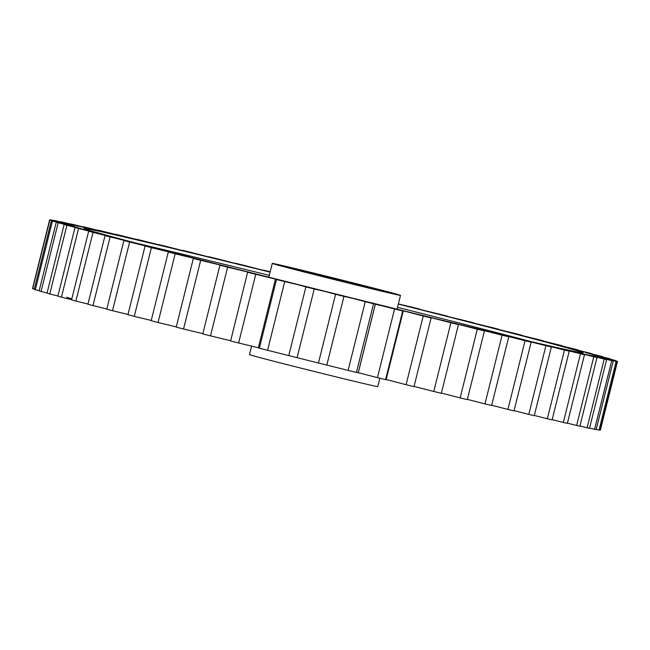<?xml version="1.0" encoding="UTF-8"?>
<svg xmlns="http://www.w3.org/2000/svg" width="650" height="650" viewBox="0 0 650 650"><rect width="100%" height="100%" fill="white"/><g stroke="black" fill="none" stroke-linecap="round" stroke-linejoin="round"><path stroke-width="0.97" d="M270.075 272.139A257.238 2.697 14 0 0 83.972 228.426A257.238 2.697 14 0 0 352.064 298.033A257.238 2.697 14 0 0 583.156 352.885A257.238 2.697 14 0 0 398.312 304.111M251.656 346.036L249.511 354.624A66.081 0.691 14 0 0 318.378 372.507A66.081 0.691 14 0 0 377.748 386.596L379.827 378.227M341.128 281.287A66.081 0.691 -166 0 1 272.252 263.404A66.081 0.691 -166 0 1 331.622 277.493A66.081 0.691 -166 0 1 400.489 295.376A66.081 0.691 -166 0 1 341.128 281.287M599.779 429.959L600.372 430.105L617.5 361.416L596.871 356.387L616.85 361.489L599.722 430.186A292.638 3.063 14 0 1 599.032 430.105L616.151 361.408L594.587 356.119L613.275 360.929L596.148 429.618A292.638 3.063 14 0 1 594.587 429.325L611.715 360.628L589.444 355.144L606.637 359.596L589.509 428.285A292.638 3.063 14 0 1 587.096 427.773L604.224 359.084L581.498 353.454L597.009 357.508L579.881 426.197A292.638 3.063 14 0 1 576.648 425.482L593.775 356.785L570.83 351.081L584.488 354.689L567.361 423.378A292.638 3.063 14 0 1 563.339 422.459L580.466 353.762L557.57 348.043L569.221 351.162L552.102 419.859A292.638 3.063 14 0 1 547.332 418.746L564.46 350.058L541.856 344.378L551.379 346.978L534.251 415.675A292.638 3.063 14 0 1 528.791 414.383L545.919 345.686L523.851 340.121L531.148 342.176L514.02 410.873A292.638 3.063 14 0 1 507.926 409.419L525.054 340.722L503.774 335.327L508.747 336.814L491.619 405.502A292.638 3.063 14 0 1 484.957 403.902L502.084 335.205L481.821 330.037C474.061 328.161 485.16 331.037 484.429 330.939L467.301 399.628A292.638 3.063 14 0 1 460.151 397.898L477.279 329.209L458.25 324.317C449.954 322.303 459.989 324.927 458.453 324.626L441.326 393.315A292.638 3.063 14 0 1 433.761 391.471L450.889 322.782L433.314 318.232C424.572 316.095 433.436 318.435 431.121 317.939L413.993 386.628L431.121 317.939A292.638 3.063 -166 0 1 423.223 316.006L407.282 311.846C398.19 309.611 405.787 311.642 402.707 310.952L385.58 379.649L386.132 379.681L403.26 310.993L402.707 310.952A292.638 3.063 -166 0 1 394.566 308.945L373.547 303.745L356.419 372.442L358.272 372.734L375.399 304.046M596.204 429.406L599.032 430.105M589.558 428.074L594.587 429.325M579.93 425.994L587.096 427.773M567.418 423.166L576.648 425.482M552.151 419.64L563.339 422.459M534.308 415.447L547.332 418.746M514.077 410.629L528.791 414.383M491.684 405.251L507.926 409.419M467.366 399.376L484.957 403.902M441.391 393.079L460.151 397.898M414.05 386.401L433.761 391.471M358.28 372.702L377.439 377.642A292.638 3.063 14 0 0 385.58 379.649C388.668 380.339 381.062 378.3 390.154 380.534L406.096 384.694A292.638 3.063 14 0 0 413.993 386.628M259.374 348.213L276.502 279.524L275.478 279.134L258.351 347.823L259.374 348.213A292.638 3.063 14 0 0 267.589 350.277L288.762 355.591A292.638 3.063 14 0 0 297.099 357.679L318.451 363.009A292.638 3.063 14 0 0 326.812 365.089L348.116 370.386A292.638 3.063 14 0 0 356.419 372.442M230.612 340.957L247.618 272.188L230.612 340.957A292.638 3.063 14 0 0 238.623 342.981L258.367 347.75M275.478 279.134L255.751 274.292A292.638 3.063 -166 0 1 247.739 272.269C245.099 271.529 253.443 273.479 244.546 271.221L227.63 267.174A292.638 3.063 -166 0 1 219.919 265.216L202.792 333.905A292.638 3.063 14 0 0 210.502 335.863L230.539 340.706M223.007 265.777L219.919 265.216C218.051 264.664 227.614 266.931 219.123 264.761L200.671 260.317A292.638 3.063 -166 0 1 193.343 258.44L176.215 327.137A292.638 3.063 14 0 0 183.544 329.006L202.849 333.669M198.404 259.496L193.343 258.44C192.27 258.091 202.946 260.642 194.943 258.586L175.175 253.784A292.638 3.063 -166 0 1 168.301 252.021L151.174 320.71A292.638 3.063 14 0 0 158.048 322.481L176.272 326.885M175.338 253.565L168.301 252.021C168.041 251.875 179.701 254.678 172.291 252.769L151.409 247.666A292.638 3.063 -166 0 1 145.072 246.025L127.944 314.714A292.638 3.063 14 0 0 134.282 316.355L151.239 320.458M154.034 248.056L129.634 242.011A292.638 3.063 -166 0 1 123.906 240.516L106.779 309.205A292.638 3.063 14 0 0 112.507 310.708L128.001 314.47M134.745 243.027L110.102 236.893A292.638 3.063 -166 0 1 105.04 235.56L87.913 304.249A292.638 3.063 14 0 0 92.974 305.589L106.836 308.977M117.666 238.518L93.015 232.367A292.638 3.063 -166 0 1 88.676 231.205L71.549 299.894A292.638 3.063 14 0 0 75.888 301.056L87.969 304.029M102.984 234.593L78.561 228.475A292.638 3.063 -166 0 1 74.994 227.5L57.866 296.189A292.638 3.063 14 0 0 61.433 297.164L71.597 299.683M90.862 231.294L66.901 225.257A292.638 3.063 -166 0 1 64.147 224.486L47.019 293.174A292.638 3.063 14 0 0 49.774 293.954L57.923 295.977M81.437 228.654L58.167 222.763A292.638 3.063 -166 0 1 56.249 222.203L39.122 290.891A292.638 3.063 14 0 0 41.039 291.46L47.068 292.971M74.815 226.704L52.447 221.016A292.638 3.063 -166 0 1 51.391 220.659L34.263 289.356A292.638 3.063 14 0 0 35.319 289.713L39.179 290.68M71.045 225.453L49.806 220.033A292.638 3.063 -166 0 1 49.627 219.895L32.5 288.584A292.638 3.063 14 0 0 32.679 288.722L34.32 289.136M66.844 297.115A257.238 2.697 14 0 0 71.793 298.911M398.344 303.964L411.377 307.019A292.638 3.063 -166 0 1 419.388 309.043L418.251 308.961M419.388 309.043C422.029 309.782 413.684 307.832 422.581 310.091L439.497 314.137A292.638 3.063 -166 0 1 447.208 316.095L444.121 315.534M447.151 316.331L447.208 316.095C449.077 316.639 439.514 314.381 448.004 316.542L466.456 320.994A292.638 3.063 -166 0 1 473.785 322.863L468.723 321.815M473.728 323.115L473.785 322.863C474.858 323.221 464.181 320.669 472.184 322.717L491.952 327.519A292.638 3.063 -166 0 1 498.826 329.29L491.79 327.738M498.761 329.542L498.826 329.29C499.086 329.436 487.427 326.625 494.837 328.543L515.718 333.645A292.638 3.063 -166 0 1 522.056 335.286L513.094 333.247M521.999 335.53L537.493 339.292A292.638 3.063 -166 0 1 543.221 340.795L532.383 338.284M543.164 341.023L557.026 344.411A292.638 3.063 -166 0 1 562.087 345.751L549.461 342.786M562.031 345.971L574.113 348.944A292.638 3.063 -166 0 1 578.451 350.106L564.143 346.71M578.403 350.317L588.567 352.836A292.638 3.063 -166 0 1 592.134 353.811L576.258 350.009M592.077 354.023L600.226 356.046A292.638 3.063 -166 0 1 602.981 356.826L585.683 352.658M602.932 357.029L608.961 358.54A292.638 3.063 -166 0 1 610.878 359.109L592.312 354.608M610.821 359.32L614.681 360.287A292.638 3.063 -166 0 1 615.737 360.644L596.082 355.851M615.68 360.864L617.321 361.278A292.638 3.063 -166 0 1 617.5 361.416L596.871 356.387L616.85 361.489A292.638 3.063 -166 0 1 616.151 361.408M594.238 356.062L613.275 360.929A292.638 3.063 -166 0 1 611.715 360.628M588.794 355.014L606.637 359.596A292.638 3.063 -166 0 1 604.224 359.084M580.523 353.251L597.009 357.508A292.638 3.063 -166 0 1 593.775 356.785M569.514 350.789L584.488 354.689A292.638 3.063 -166 0 1 580.466 353.762M555.88 347.661L569.221 351.162A292.638 3.063 -166 0 1 564.46 350.058M539.784 343.899L551.379 346.978A292.638 3.063 -166 0 1 545.919 345.686M521.389 339.544L531.148 342.176A292.638 3.063 -166 0 1 525.054 340.722M500.898 334.652L508.747 336.814A292.638 3.063 -166 0 1 502.084 335.205M478.538 329.266L484.429 330.939A292.638 3.063 -166 0 1 477.279 329.209M454.545 323.44L458.453 324.626A292.638 3.063 -166 0 1 450.889 322.782M429.171 317.249L431.121 317.939M406.096 384.694L423.223 316.006M402.691 310.749L403.26 310.993M377.439 377.642L394.566 308.945M348.116 370.386L365.243 301.689L353.088 298.439L343.939 296.4L326.812 365.089M318.451 363.009L335.579 294.312L325.52 291.574L314.226 288.982L297.099 357.679M288.762 355.591L305.89 286.894L298.041 284.7L284.716 281.588L267.589 350.277M255.751 274.292L238.623 342.981M227.63 267.174L210.502 335.863M247.618 272.188L248.877 272.35M200.671 260.317L183.544 329.006M175.175 253.784L158.048 322.481M151.409 247.666L134.282 316.355M129.634 242.011L112.507 310.708M110.102 236.893L92.974 305.589M93.015 232.367L75.888 301.056M78.561 228.475L61.433 297.164M66.901 225.257L49.774 293.954M58.167 222.763L41.039 291.46M52.447 221.016L35.319 289.713M49.806 220.033L32.679 288.722M72.889 225.241L50.968 219.895A292.638 3.063 -166 0 0 50.278 219.814L70.257 224.924L50.221 220.041M78.333 226.297L55.413 220.675A292.638 3.063 -166 0 0 53.852 220.382L53.796 220.594M86.604 228.061L62.904 222.227A292.638 3.063 -166 0 0 60.491 221.715L60.442 221.926M97.614 230.523L73.353 224.518A292.638 3.063 -166 0 0 70.119 223.803L70.07 224.006M111.239 233.651L86.661 227.541A292.638 3.063 -166 0 0 82.639 226.623L82.582 226.834M127.343 237.404L102.668 231.254A292.638 3.063 -166 0 0 97.898 230.141L97.849 230.36M145.738 241.759L121.209 235.617A292.638 3.063 -166 0 0 115.749 234.325L115.692 234.553M166.229 246.659L142.074 240.581A292.638 3.063 -166 0 0 135.98 239.127L135.923 239.371M188.589 252.046L182.699 250.372C181.968 250.274 193.066 253.143 185.307 251.274L165.043 246.098A292.638 3.063 -166 0 0 158.381 244.498L158.316 244.749M212.582 257.871L208.674 256.685C207.139 256.384 217.173 259.009 208.877 256.986L189.849 252.102A292.638 3.063 -166 0 0 182.699 250.372L182.634 250.624M237.957 264.062L236.007 263.372C233.691 262.868 242.556 265.208 233.813 263.071L216.239 258.529A292.638 3.063 -166 0 0 208.674 256.685L208.609 256.921M235.95 263.599L236.007 263.372A292.638 3.063 -166 0 1 243.904 265.306L259.846 269.466C268.938 271.7 261.332 269.661 264.42 270.351A292.638 3.063 -166 0 1 270.173 271.773M264.436 270.562L263.868 270.319L264.42 270.351M284.716 281.588A292.638 3.063 -166 0 1 276.502 279.524M314.226 288.982A292.638 3.063 -166 0 1 305.89 286.894M343.939 296.4A292.638 3.063 -166 0 1 335.579 294.312M373.547 303.745A292.638 3.063 -166 0 1 365.243 301.689M313.259 274.162L283.319 266.207L306.434 271.432L389.423 292.573L313.259 274.162M359.247 285.586L359.483 284.619M306.215 272.285L306.434 271.432M397.507 307.32A257.238 2.697 -166 0 1 530.319 341.412M136.013 243.1A257.238 2.697 -166 0 1 269.279 275.348M272.252 263.404L268.816 277.192M358.239 372.702L375.367 304.013M400.489 295.376L397.053 309.164"/></g></svg>
